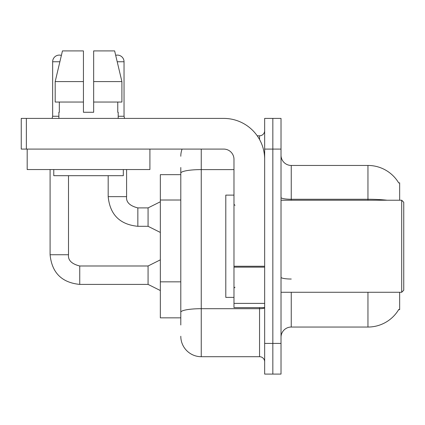 <?xml version="1.0" encoding="UTF-8"?>
<svg xmlns="http://www.w3.org/2000/svg" width="425" height="425" viewBox="0 0 425 425"><rect width="100%" height="100%" fill="white"/><g stroke="black" fill="none" stroke-linecap="round" stroke-linejoin="round"><path stroke-width="0.64" d="M399.659 292.272L399.659 309.66L398.655 309.66L398.836 309.352A35.796 35.796 0 0 1 367.954 327.043A35.796 35.796 0 0 0 398.655 309.66M399.659 200.228L399.659 182.84L398.73 182.968A35.796 35.796 0 0 0 367.954 165.452L291.252 165.452A10.227 10.227 0 0 1 281.021 155.226A10.227 10.227 0 0 0 291.252 165.452L291.252 200.228M180.795 192.854L180.795 167.498L180.795 174.659L160.342 174.659L160.342 317.842L180.795 317.842M281.021 337.275A10.227 10.227 0 0 1 291.252 327.043L367.954 327.043L367.954 292.272M272.839 343.411L272.839 374.09L281.021 374.09L281.021 343.411L272.839 343.411L272.839 374.09L264.658 374.09L264.658 343.411L272.839 343.411L272.839 149.09L272.839 343.411M264.658 343.411L264.658 118.41L272.839 118.41L272.839 149.09L272.839 118.41L281.021 118.41L281.021 343.411M180.795 324.998L180.795 167.498M201.248 149.09L201.248 356.703L259.548 356.703L259.548 307.615M257.221 135.793L259.548 135.793A5.116 5.116 0 0 0 264.658 130.682M180.795 315.796L180.795 288.989M264.658 361.818A5.116 5.116 0 0 0 259.548 356.703M180.795 156.251A20.453 20.453 0 0 1 182.091 149.09M201.248 356.703A20.453 20.453 0 0 1 180.795 336.249M264.658 307.615L233.978 307.615L233.978 266.257L264.658 266.257M264.658 159.317A40.912 40.912 0 0 0 223.752 118.41L26.366 118.41L26.366 149.09L223.752 149.09A10.227 10.227 0 0 1 233.978 159.317L233.978 266.257M26.366 149.09L21.25 149.09L21.25 118.41L26.366 118.41M233.978 195.112L225.797 195.112L225.797 297.388L233.978 297.388M401.705 292.272L403.75 290.227L403.75 202.273L401.705 200.228L401.705 292.272L281.021 292.272M149.908 149.09L149.908 169.543L27.184 169.543L27.184 149.09M93.659 112.274L83.433 112.274L93.659 112.274L83.433 112.274L93.659 112.274L93.659 50.91L114.638 50.91L115.69 55.324A6.646 6.646 0 0 1 124.036 61.752L124.036 116.259L124.573 118.41M58.884 116.259L52.647 116.259L52.647 61.752A6.646 6.646 0 0 1 61.375 55.436L55.186 81.589L62.448 50.91L83.433 50.91L83.433 112.274M58.884 112.274L59.33 112.274L58.884 112.274L58.884 118.41M118.203 112.274L117.762 112.274L118.203 112.274L118.203 118.41M117.762 102.048L117.762 112.274M59.33 112.274L59.33 102.048M53.773 169.543L53.773 175.684L123.319 175.684L123.319 169.543M121.906 102.048L121.906 81.589L121.906 102.048L93.659 102.048M83.433 102.048L55.186 102.048L55.186 81.589L83.433 81.589L83.433 102.048L83.433 81.589M121.906 81.589L114.638 50.91L121.906 81.589L93.659 81.589M160.342 290.535L148.07 284.399L148.07 265.986L160.342 259.85M50.092 169.543L50.092 254.74L68.499 254.74L68.499 175.684M160.342 232.443L148.07 226.307L148.07 207.899L160.342 201.763M108.184 175.684L108.184 196.648L126.592 196.648L126.592 169.543M118.203 116.259L124.036 116.259M180.795 200.016L160.342 200.016M180.795 281.833L160.342 281.833M291.252 292.272L291.252 327.043M398.73 182.968A35.796 35.796 0 0 0 367.954 165.452L367.954 199.261L291.252 199.261A10.227 1.774 0 0 1 281.021 197.482M387.132 200.228A35.796 6.216 180 0 0 367.954 199.261L367.954 200.228M281.021 149.09L264.658 149.09M291.252 279.034A10.227 1.774 0 0 1 281.021 277.254M264.658 307.806A5.116 0.887 0 0 1 259.548 308.693L201.248 308.693A20.453 3.554 180 0 0 180.795 312.242M180.795 173.15A20.453 3.554 180 0 1 201.248 169.602L233.978 169.602M259.548 139.512L259.548 135.793M264.658 267.144L233.978 267.144M233.978 303.386L264.658 303.386M148.07 284.399L79.751 284.399C61.758 282.62 51.871 272.733 50.092 254.74C51.871 272.733 61.758 282.62 79.751 284.399C61.758 282.62 51.871 272.733 50.092 254.74C51.871 272.733 61.758 282.62 79.751 284.399C61.758 282.62 51.871 272.733 50.092 254.74C51.871 272.733 61.758 282.62 79.751 284.399C61.758 282.62 51.871 272.733 50.092 254.74C51.871 272.733 61.758 282.62 79.751 284.399L79.751 266.007C71.634 263.946 67.883 260.196 68.499 254.74C67.883 260.196 71.634 263.946 79.751 265.986C71.634 263.946 67.883 260.196 68.499 254.74C67.883 260.196 71.634 263.946 79.751 265.986C71.634 263.946 67.883 260.196 68.499 254.74C67.883 260.196 71.634 263.946 79.751 265.986C71.634 263.946 67.883 260.196 68.499 254.74C67.883 260.196 71.634 263.946 79.751 265.986L148.07 265.986M52.647 61.752L59.877 61.752M148.07 226.307L137.843 226.307C119.845 224.528 109.958 214.641 108.184 196.648C109.958 214.641 119.845 224.528 137.843 226.307C119.845 224.528 109.958 214.641 108.184 196.648C109.958 214.641 119.845 224.528 137.843 226.307C119.845 224.528 109.958 214.641 108.184 196.648C109.958 214.641 119.845 224.528 137.843 226.307L137.843 207.915C129.721 205.854 125.97 202.103 126.592 196.648C125.97 202.103 129.721 205.854 137.843 207.899C129.721 205.854 125.97 202.103 126.592 196.648C125.97 202.103 129.721 205.854 137.843 207.899C129.721 205.854 125.97 202.103 126.592 196.648C125.97 202.103 129.721 205.854 137.843 207.899L148.07 207.899M117.215 61.752L124.036 61.752M234.998 205.339L233.978 204.319M281.021 200.228L401.705 200.228M234.998 287.157L233.978 288.182M52.647 116.259L52.11 118.41M108.184 196.648C109.958 214.641 119.845 224.528 137.843 226.307M126.592 196.648C125.97 202.103 129.721 205.854 137.843 207.899"/></g></svg>
